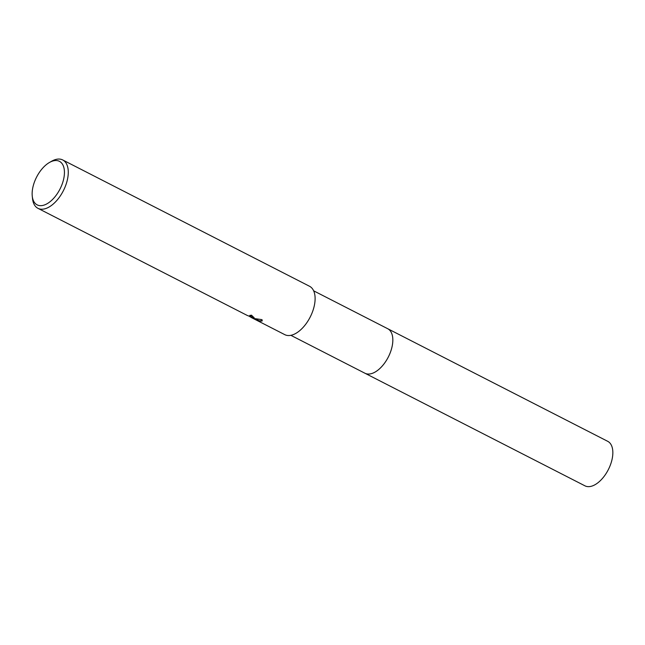 <?xml version="1.0" encoding="UTF-8"?>
<svg xmlns="http://www.w3.org/2000/svg" width="645" height="645" viewBox="0 0 645 645"><rect width="100%" height="100%" fill="white"/><g stroke="black" fill="none" stroke-linecap="round" stroke-linejoin="round"><path stroke-width="0.97" d="M387.46 328.595A25.002 13.432 117.1 0 1 387.709 328.716A25.002 13.432 117.1 0 1 389.201 355.169A25.002 13.432 117.1 0 1 367.126 373.939A25.002 13.432 117.1 0 1 364.925 373.229L290.871 335.327M387.532 328.636A25.002 13.432 117.1 0 1 389.282 355A25.002 13.432 117.1 0 1 367.134 373.947A25.002 13.432 117.1 0 1 364.756 373.141M49.423 162.5A24.454 13.142 117.1 0 1 57.276 160.629A24.454 13.142 117.1 0 1 61.71 185.292A24.454 13.142 117.1 0 1 39.305 205.57A24.454 13.142 117.1 0 1 32.25 196.064A24.454 13.142 117.1 0 1 49.423 162.5L51.592 161.258A27.171 14.601 117.1 0 1 60.316 159.17A27.171 14.601 117.1 0 1 62.71 159.952A27.171 14.601 117.1 0 1 64.339 188.703A27.171 14.601 117.1 0 1 40.345 209.109A27.171 14.601 117.1 0 1 37.95 208.327L247.172 315.405L251.018 316.929L250.969 316.163L249.76 315.397A27.171 14.601 -62.9 0 0 251.518 315.179L254.066 317.735L253.179 318.033L251.05 317.356L254.146 318.525L262.015 319.654L262.176 320.96L259.04 321.307L249.696 316.582M37.95 208.327A27.171 14.601 117.1 0 1 32.508 198.547L32.25 196.064M62.71 159.952L309.544 286.275A27.171 14.601 117.1 0 1 311.172 315.026A27.171 14.601 117.1 0 1 287.186 335.432A27.171 14.601 117.1 0 1 284.792 334.658L251.381 317.558M250.703 315.316L251.365 316.792M251.228 316.905L251.05 317.356M251.292 316.872L254.082 317.437M255.009 318.775L259.242 320.807L262.241 320.686M259.242 320.807L259.04 321.307M364.933 373.229A25.002 13.432 117.1 0 0 390.048 353.218A25.002 13.432 117.1 0 0 387.709 328.716L607.727 441.325A25.002 13.432 117.1 0 1 610.057 465.819A25.002 13.432 117.1 0 1 584.951 485.83L364.933 373.229A25.002 13.432 117.1 0 1 364.683 373.1M387.709 328.716L313.647 290.822"/></g></svg>
